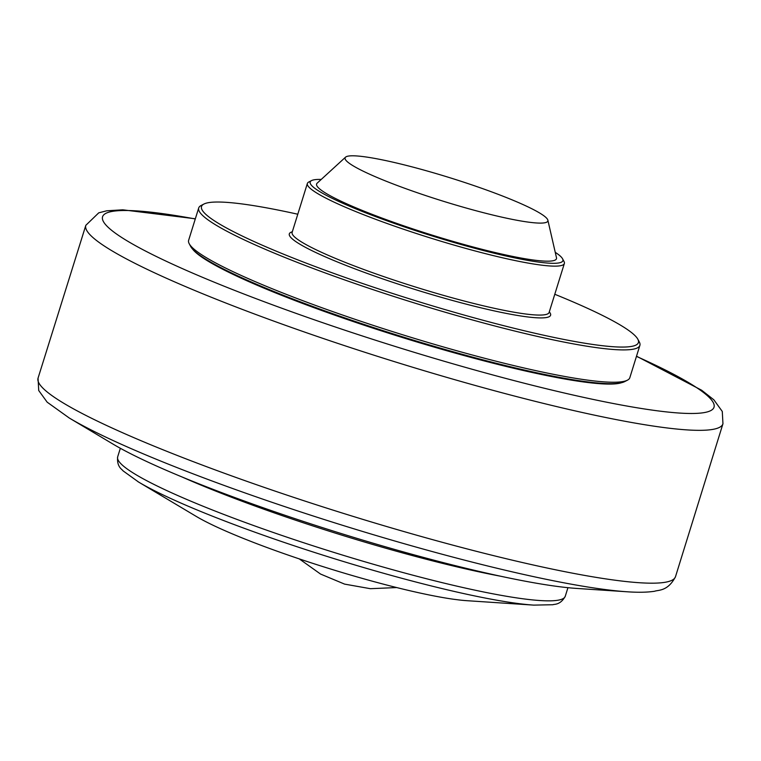 <?xml version="1.0" encoding="UTF-8"?>
<svg xmlns="http://www.w3.org/2000/svg" width="761" height="761" viewBox="0 0 761 761"><rect width="100%" height="100%" fill="white"/><g stroke="black" fill="none" stroke-linecap="round" stroke-linejoin="round"><path stroke-width="1.14" d="M459.692 600.001A8.97 1.027 -162.7 0 1 459.701 600.029L453.841 599.288A157.023 18.045 -162.7 0 1 360.115 577.78A157.023 18.045 -162.7 0 1 252.233 541.927L243.834 538.607A157.023 18.045 -162.7 0 1 196.281 516.434L138.588 482.046A229.422 26.359 17.3 0 0 377.979 571.682A229.422 26.359 17.3 0 0 533.737 605.119L552.962 604.729C553.951 603.949 560.229 605.49 565.271 596.263A234.407 26.939 -162.7 0 1 380.728 566.365A234.407 26.939 -162.7 0 1 117.67 456.847C116.576 467.311 122.616 469.604 122.987 470.802L138.588 482.046A229.422 26.359 17.3 0 1 137.874 481.618M533.737 605.119L466.721 600.676A157.023 18.045 -162.7 0 1 459.701 600.029L459.73 600.02M621.547 382.707A227.453 26.14 -162.7 0 1 400.524 336.942A227.453 26.14 -162.7 0 1 192.609 249.113M627.112 591.773L576.505 588.415A269.175 30.935 -162.7 0 1 339.463 532.995A269.175 30.935 -162.7 0 1 112.875 444.015L69.308 418.036A323.853 37.213 17.3 0 0 407.23 544.572A323.853 37.213 17.3 0 0 627.112 591.773C638.06 592.553 647.231 592.381 654.631 591.249C658.103 589.861 667.844 591.573 675.492 576.695A333.822 38.364 -162.7 0 1 412.7 534.07A333.822 38.364 -162.7 0 1 38.05 378.15L38.716 390.507L47.172 402.179L69.308 418.036M182.326 477.099A234.407 26.939 17.3 0 0 386.331 548.377A234.407 26.939 17.3 0 0 500.548 576.21M189.204 243.701L190.678 246.459A228.795 26.293 17.3 0 0 400.743 336.248A228.795 26.293 17.3 0 0 624.638 381.622L627.416 380.186A231.04 26.549 -162.7 0 1 411.929 337.627A231.04 26.549 -162.7 0 1 191.915 247.182A231.04 26.549 -162.7 0 1 189.204 243.701A231.04 26.549 -162.7 0 1 188.633 240.305L198.707 207.972A231.04 26.549 17.3 0 0 201.988 214.84A231.04 26.549 17.3 0 0 434.788 309.156A231.04 26.549 17.3 0 0 639.887 345.38A231.04 26.549 17.3 0 0 639.316 341.984L637.842 339.225A228.795 26.293 -162.7 0 1 412.139 299.653A228.795 26.293 -162.7 0 1 203.881 204.062A228.795 26.293 -162.7 0 1 297.789 214.221M639.887 345.38L629.813 377.722A231.04 26.549 -162.7 0 1 627.416 380.186M203.881 204.062L201.104 205.499A231.04 26.549 17.3 0 0 198.707 207.972M554.779 294.269A228.795 26.293 -162.7 0 1 635.159 335.782A228.795 26.293 -162.7 0 1 637.842 339.225M311.544 180.595L308.757 182.031A134.583 15.467 17.3 0 0 307.368 183.468A134.583 15.467 17.3 0 0 309.27 187.472A134.583 15.467 17.3 0 0 444.89 242.407A134.583 15.467 17.3 0 0 564.358 263.515A134.583 15.467 17.3 0 0 564.034 261.537L562.56 258.778A132.347 15.21 -162.7 0 1 432.001 235.881A132.347 15.21 -162.7 0 1 311.544 180.595A132.347 15.21 -162.7 0 1 321.228 179.434M555.245 252.329A132.347 15.21 -162.7 0 1 561.009 256.78A132.347 15.21 -162.7 0 1 562.56 258.778M547.863 220.176L556.481 257.713A125.613 14.43 -162.7 0 1 448.942 240.2A125.613 14.43 -162.7 0 1 318.374 187.748A125.613 14.43 -162.7 0 1 317.147 183.173L345.551 157.166A106.188 12.205 -162.7 0 1 442.731 175.544A106.188 12.205 -162.7 0 1 546.341 217.874A106.188 12.205 -162.7 0 1 547.863 220.176A106.188 12.205 -162.7 0 1 456.961 205.375A106.188 12.205 -162.7 0 1 346.588 161.028A106.188 12.205 -162.7 0 1 345.551 157.166M299.368 558.964L299.292 558.897A122.645 119.106 135.4 0 0 299.368 558.964L320.543 574.051L344.6 584.115L370.379 588.691L396.671 587.559M636.462 356.376A320.2 36.794 -162.7 0 1 709.471 397.689A320.2 36.794 -162.7 0 1 461.927 366.374A320.2 36.794 -162.7 0 1 136.01 245.965A320.2 36.794 -162.7 0 1 195.282 218.959M38.05 378.15L85.831 225.313A333.651 38.345 17.3 0 0 460.262 381.251A333.651 38.345 17.3 0 0 722.95 423.753L675.492 576.695M292.3 231.82A136.828 15.724 17.3 0 0 442.883 297.789A136.828 15.724 17.3 0 0 549.299 311.867M564.358 263.515L549.119 312.448A134.583 15.467 -162.7 0 1 443.168 295.278A134.583 15.467 -162.7 0 1 294.031 236.405A134.583 15.467 -162.7 0 1 292.129 232.4L292.1 232.476M85.831 225.313L98.749 212.833L106.73 210.797L122.778 209.817L195.339 218.788M636.519 356.196L701.632 390.212L713.866 399.82L722.284 411.463L722.95 423.753M565.271 596.263L567.944 587.682M117.67 456.847L120.343 448.277M307.368 183.468L292.129 232.4"/></g></svg>

